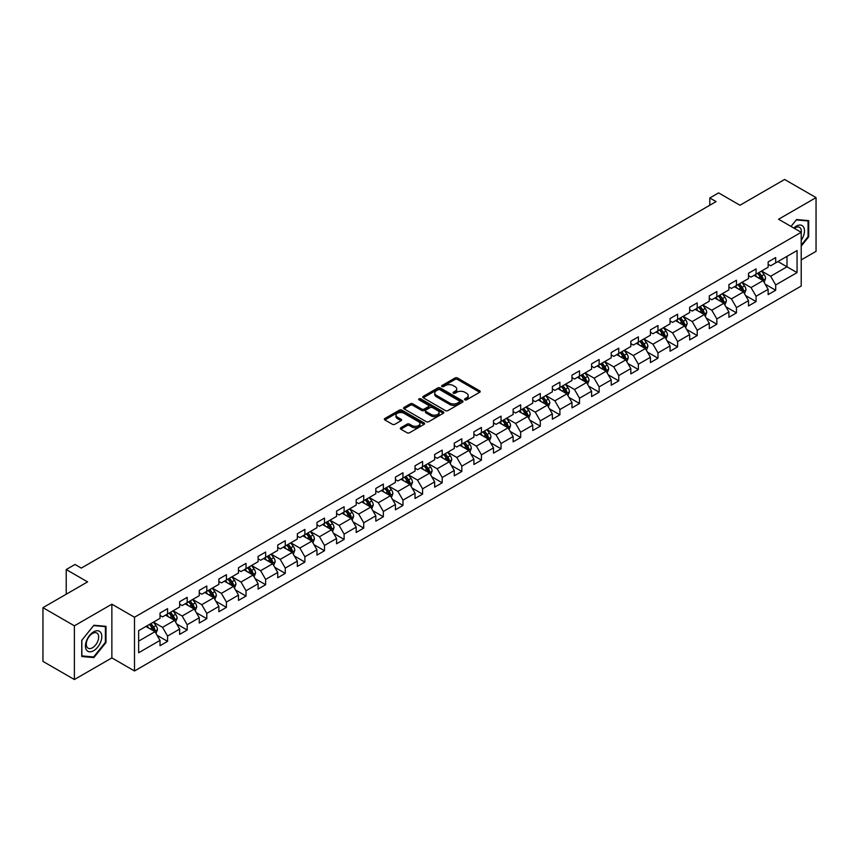 <?xml version="1.0" encoding="UTF-8"?>
<svg xmlns="http://www.w3.org/2000/svg" width="859" height="859" viewBox="0 0 859 859"><rect width="100%" height="100%" fill="white"/><g stroke="black" fill="none" stroke-linecap="round" stroke-linejoin="round"><path stroke-width="1.29" d="M464.869 399.832A1.224 0.709 0 0 0 466.598 399.832L479.709 392.252A1.75 1.009 0 0 0 480.224 391.543A1.75 1.009 0 0 0 479.709 390.834L457.493 378.003A1.75 1.009 0 0 0 455.023 378.003L441.913 385.573A1.224 0.709 0 0 0 443.641 386.571L445.338 385.594A5.583 3.221 0 0 1 453.241 385.594L455.087 386.657A5.583 3.221 0 0 1 456.72 388.944A5.583 3.221 0 0 1 455.087 391.221L453.391 392.198A1.224 0.709 0 0 0 455.12 393.197L456.816 392.219A5.583 3.221 0 0 1 464.719 392.219L466.566 393.293A5.583 3.221 0 0 1 468.209 395.569A5.583 3.221 0 0 1 466.566 397.846L464.869 398.834A1.224 0.709 0 0 0 464.869 399.832L464.869 398.834M400.842 427.739A1.75 1.009 0 0 0 400.326 428.458A1.75 1.009 0 0 0 400.842 429.167L407.069 432.764A1.75 1.009 0 0 0 409.539 432.764L424.11 424.357A1.75 1.009 0 0 0 424.614 423.648A1.75 1.009 0 0 0 424.11 422.929L401.894 410.108A1.75 1.009 0 0 0 399.424 410.108L384.853 418.516A1.75 1.009 0 0 0 384.349 419.224A1.75 1.009 0 0 0 384.853 419.944L392.391 424.292A1.75 1.009 0 0 0 394.85 424.292L401.089 420.685A1.75 1.009 0 0 0 401.604 419.976A1.75 1.009 0 0 0 401.089 419.267L397.352 417.109A4.671 2.695 0 0 1 395.988 415.198A4.671 2.695 0 0 1 398.866 412.707A4.671 2.695 0 0 1 403.955 413.297L418.58 421.737A4.671 2.695 0 0 1 419.954 423.648A4.671 2.695 0 0 1 417.066 426.139A4.671 2.695 0 0 1 411.976 425.549L409.539 424.142A1.75 1.009 0 0 0 407.069 424.142L400.842 427.739L400.842 429.167M801.211 259.912L816.05 251.343L816.05 197.613L784.611 179.467L739.975 205.237L718.596 192.899L709.792 197.978L716.084 201.607L81.304 568.089L75.012 564.46L66.218 569.549L66.218 594.224M74.389 625.814L74.389 679.533L111.863 657.897L111.863 604.178L74.389 625.814L42.95 607.657L87.586 581.887L66.218 569.549M111.863 604.178L134.498 617.245L801.211 232.317L801.211 286.047L134.498 670.965L134.498 617.245M816.05 197.613L778.576 219.249L801.211 232.317M445.456 410.602A1.75 1.009 0 0 0 447.926 410.602L462.496 402.195A1.75 1.009 0 0 0 463.001 401.486A1.75 1.009 0 0 0 462.496 400.766L440.28 387.946A1.75 1.009 0 0 0 437.811 387.946L423.24 396.353A1.75 1.009 0 0 0 422.735 397.062A1.75 1.009 0 0 0 423.24 397.781L445.456 410.602M419.471 400.09A1.224 0.709 0 0 1 420.717 400.262L443.276 413.286L428.738 421.683A1.75 1.009 0 0 1 426.268 421.683L404.052 408.863L410.28 405.287L410.28 403.837L404.052 407.434A1.75 1.009 0 0 0 403.537 408.143A1.75 1.009 0 0 0 404.052 408.863L404.052 407.434M410.28 405.287A1.75 1.009 0 0 1 412.749 405.287L412.749 403.837A1.75 1.009 0 0 0 410.28 403.837M412.749 403.837L421.758 409.034A1.75 1.009 0 0 0 424.228 409.034L428.362 406.651A1.75 1.009 0 0 0 428.877 405.942A1.75 1.009 0 0 0 428.362 405.223L418.988 399.811A1.224 0.709 0 0 1 420.717 398.812L443.298 411.848A1.75 1.009 0 0 1 443.813 412.567A1.75 1.009 0 0 1 443.298 413.276L443.298 411.848M74.389 679.533L42.95 661.387L42.95 607.657M157.068 635.284L167.569 641.351L167.569 636.047L179.638 629.078L179.638 634.382L187.187 630.023L187.187 624.718L199.256 617.75L199.256 623.054L206.804 618.695L206.804 613.401L218.873 606.422L218.873 611.726L226.422 607.367L226.422 602.073L238.491 595.104L238.491 600.398L246.028 596.049L246.028 590.745L258.108 583.776L258.108 589.07L265.646 584.721L265.646 579.417L277.725 572.448L277.725 577.753L285.263 573.393L285.263 568.089L297.343 561.12L297.343 566.425L304.881 562.065L304.881 556.772L316.96 549.803L316.96 555.097L324.498 550.737L324.498 545.444L336.567 538.475L336.567 543.768L344.115 539.42L344.115 534.115L356.184 527.147L356.184 532.451L363.733 528.092L363.733 522.787L375.802 515.819L375.802 521.123L383.35 516.764L383.35 511.47L395.419 504.491L395.419 509.795L402.968 505.436L402.968 500.142L415.037 493.173L415.037 498.467L422.585 494.118L422.585 488.814L434.654 481.845L434.654 487.15L442.202 482.79L442.202 477.486L454.271 470.517L454.271 475.822L461.82 471.462L461.82 466.158L473.889 459.189L473.889 464.494L481.437 460.134L481.437 454.841L493.506 447.872L493.506 453.165L501.055 448.817L501.055 443.512L513.124 436.544L513.124 441.837L520.672 437.489L520.672 432.184L532.741 425.216L532.741 430.52L540.29 426.161L540.29 420.856L552.358 413.888L552.358 419.192L559.896 414.833L559.896 409.539L571.976 402.57L571.976 407.864L579.514 403.505L579.514 398.211L591.593 391.242L591.593 396.536L599.131 392.187L599.131 386.883L611.211 379.914L611.211 385.219L618.748 380.859L618.748 375.555L630.828 368.586L630.828 373.89L638.366 369.531L638.366 364.237L650.435 357.258L650.435 362.562L657.983 358.203L657.983 352.909L670.052 345.941L670.052 351.234L677.601 346.886L677.601 341.581L689.67 334.613L689.67 339.917L697.218 335.558L697.218 330.253L709.287 323.285L709.287 328.589L716.836 324.23L716.836 318.925L728.904 311.957L728.904 317.261L736.453 312.901L736.453 307.608L748.522 300.639L748.522 305.933L756.07 301.584L756.07 296.28L768.139 289.311L768.139 294.605L775.688 290.256L775.688 284.952L797.066 272.614L797.066 250.538L787.005 256.347L787.005 266.805L797.066 272.614M167.569 641.351L160.021 645.7L160.021 640.406L138.643 652.743L138.643 630.678L160.021 618.33L160.021 613.036L167.569 608.677L167.569 613.981L179.638 607.012L179.638 601.708L187.187 597.349L187.187 602.653L199.256 595.684L199.256 590.38L206.804 586.021L206.804 591.325L218.873 584.356L218.873 579.052L226.422 574.703L226.422 579.997L238.491 573.028L238.491 567.735L246.028 563.375L246.028 568.679L258.108 561.7L258.108 556.407L265.646 552.047L265.646 557.351L277.725 550.383L277.725 545.078L285.263 540.719L285.263 546.023L297.343 539.055L297.343 533.75L304.881 529.402L304.881 534.695L316.96 527.727L316.96 522.433L324.498 518.074L324.498 523.367L336.567 516.399L336.567 511.105L344.115 506.746L344.115 512.05L356.184 505.081L356.184 499.777L363.733 495.418L363.733 500.722L375.802 493.753L375.802 488.449L383.35 484.1L383.35 489.394L395.419 482.425L395.419 477.121L402.968 472.772L402.968 478.066L415.037 471.097L415.037 465.803L422.585 461.444L422.585 466.748L434.654 459.769L434.654 454.475L442.202 450.116L442.202 455.42L454.271 448.452L454.271 443.147L461.82 438.788L461.82 444.092L473.889 437.124L473.889 431.819L481.437 427.471L481.437 432.764L493.506 425.796L493.506 420.502L501.055 416.143L501.055 421.436L513.124 414.467L513.124 409.174L520.672 404.814L520.672 410.119L532.741 403.15L532.741 397.846L540.29 393.486L540.29 398.791L552.358 391.822L552.358 386.518L559.896 382.169L559.896 387.463L571.976 380.494L571.976 375.19L579.514 370.841L579.514 376.135L591.593 369.166L591.593 363.872L599.131 359.513L599.131 364.817L611.211 357.849L611.211 352.544L618.748 348.185L618.748 353.489L630.828 346.521L630.828 341.216L638.366 336.857L638.366 342.161L650.435 335.193L650.435 329.888L657.983 325.54L657.983 330.833L670.052 323.864L670.052 318.571L677.601 314.211L677.601 319.516L689.67 312.536L689.67 307.243L697.218 302.883L697.218 308.188L709.287 301.219L709.287 295.915L716.836 291.555L716.836 296.86L728.904 289.891L728.904 284.587L736.453 280.238L736.453 285.532L748.522 278.563L748.522 273.269L756.07 268.91L756.07 274.204L768.139 267.235L768.139 261.941L775.688 257.582L775.688 262.886L797.066 250.538M165.551 615.141L174.613 620.37L162.534 627.338L153.482 622.109M160.021 615.431L162.534 616.88L167.569 613.981M162.534 627.338L167.569 636.047M174.613 620.37L179.638 629.078M185.168 603.813L194.22 609.042L182.151 616.01L173.099 610.781M179.638 604.102L182.151 605.552L187.187 602.653M182.151 616.01L187.187 624.718M194.22 609.042L199.256 617.75M204.786 592.485L213.837 597.714L201.768 604.682L192.717 599.453M199.256 592.774L201.768 594.235L206.804 591.325M201.768 604.682L206.804 613.401M213.837 597.714L218.873 606.422M224.403 581.156L233.455 586.386L221.386 593.354L212.334 588.136M218.873 581.457L221.386 582.907L226.422 579.997M221.386 593.354L226.422 602.073M233.455 586.386L238.491 595.104M244.02 569.839L253.072 575.068L241.003 582.037L231.951 576.808M238.491 570.129L241.003 571.579L246.028 568.679M241.003 582.037L246.028 590.745M253.072 575.068L258.108 583.776M263.638 558.511L272.69 563.74L260.621 570.709L251.569 565.48M258.108 558.801L260.621 560.251L265.646 557.351M260.621 570.709L265.646 579.417M272.69 563.74L277.725 572.448M283.255 547.183L292.307 552.412L280.238 559.381L271.186 554.152M277.725 547.473L280.238 548.922L285.263 546.023M280.238 559.381L285.263 568.089M292.307 552.412L297.343 561.12M302.873 535.855L311.924 541.084L299.855 548.053L290.804 542.824M297.343 536.145L299.855 537.605L304.881 534.695M299.855 548.053L304.881 556.772M311.924 541.084L316.96 549.803M322.49 524.538L331.542 529.756L319.473 536.735L310.421 531.506M316.96 524.828L319.473 526.277L324.498 523.367M319.473 536.735L324.498 545.444M331.542 529.756L336.567 538.475M342.107 513.21L351.159 518.439L339.09 525.407L330.028 520.178M336.567 513.499L339.09 514.949L344.115 512.05M339.09 525.407L344.115 534.115M351.159 518.439L356.184 527.147M361.725 501.881L370.777 507.111L358.708 514.079L349.645 508.85M356.184 502.171L358.708 503.621L363.733 500.722M358.708 514.079L363.733 522.787M370.777 507.111L375.802 515.819M381.342 490.553L390.394 495.783L378.325 502.751L369.263 497.522M375.802 490.843L378.325 492.304L383.35 489.394M378.325 502.751L383.35 511.47M390.394 495.783L395.419 504.491M400.96 479.236L410.011 484.455L397.942 491.423L388.88 486.205M395.419 479.526L397.942 480.976L402.968 478.066M397.942 491.423L402.968 500.142M410.011 484.455L415.037 493.173M420.566 467.908L429.629 473.137L417.549 480.106L408.497 474.877M415.037 468.198L417.549 469.648L422.585 466.748M417.549 480.106L422.585 488.814M429.629 473.137L434.654 481.845M440.184 456.58L449.246 461.809L437.167 468.778L428.115 463.549M434.654 456.87L437.167 458.319L442.202 455.42M437.167 468.778L442.202 477.486M449.246 461.809L454.271 470.517M459.801 445.252L468.864 450.481L456.784 457.45L447.732 452.221M454.271 445.542L456.784 446.991L461.82 444.092M456.784 457.45L461.82 466.158M468.864 450.481L473.889 459.189M479.419 433.924L488.481 439.153L476.401 446.122L467.35 440.903M473.889 434.214L476.401 435.674L481.437 432.764M476.401 446.122L481.437 454.841M488.481 439.153L493.506 447.872M499.036 422.607L508.088 427.825L496.019 434.804L486.967 429.575M493.506 422.896L496.019 424.346L501.055 421.436M496.019 434.804L501.055 443.512M508.088 427.825L513.124 436.544M518.653 411.278L527.705 416.508L515.636 423.476L506.585 418.247M513.124 411.568L515.636 413.018L520.672 410.119M515.636 423.476L520.672 432.184M527.705 416.508L532.741 425.216M538.271 399.95L547.323 405.18L535.254 412.148L526.202 406.919M532.741 400.24L535.254 401.69L540.29 398.791M535.254 412.148L540.29 420.856M547.323 405.18L552.358 413.888M557.888 388.622L566.94 393.851L554.871 400.82L545.819 395.591M552.358 388.912L554.871 390.373L559.896 387.463M554.871 400.82L559.896 409.539M566.94 393.851L571.976 402.57M577.506 377.305L586.557 382.523L574.488 389.492L565.437 384.274M571.976 377.595L574.488 379.044L579.514 376.135M574.488 389.492L579.514 398.211M586.557 382.523L591.593 391.242M597.123 365.977L606.175 371.206L594.106 378.175L585.054 372.946M591.593 366.267L594.106 367.716L599.131 364.817M594.106 378.175L599.131 386.883M606.175 371.206L611.211 379.914M616.741 354.649L625.792 359.878L613.723 366.847L604.672 361.618M611.211 354.939L613.723 356.388L618.748 353.489M613.723 366.847L618.748 375.555M625.792 359.878L630.828 368.586M636.358 343.321L645.41 348.55L633.341 355.519L624.289 350.289M630.828 343.611L633.341 345.071L638.366 342.161M633.341 355.519L638.366 364.237M645.41 348.55L650.435 357.258M655.975 331.993L665.027 337.222L652.958 344.191L643.896 338.972M650.435 332.293L652.958 333.743L657.983 330.833M652.958 344.191L657.983 352.909M665.027 337.222L670.052 345.941M675.593 320.675L684.644 325.905L672.576 332.873L663.513 327.644M670.052 320.965L672.576 322.415L677.601 319.516M672.576 332.873L677.601 341.581M684.644 325.905L689.67 334.613M695.21 309.347L704.262 314.577L692.193 321.545L683.13 316.316M689.67 309.637L692.193 311.087L697.218 308.188M692.193 321.545L697.218 330.253M704.262 314.577L709.287 323.285M714.828 298.019L723.879 303.248L711.8 310.217L702.748 304.988M709.287 298.309L711.8 299.759L716.836 296.86M711.8 310.217L716.836 318.925M723.879 303.248L728.904 311.957M734.434 286.691L743.497 291.92L731.417 298.889L722.365 293.66M728.904 286.981L731.417 288.441L736.453 285.532M731.417 298.889L736.453 307.608M743.497 291.92L748.522 300.639M754.052 275.374L763.114 280.592L751.034 287.572L741.983 282.343M748.522 275.664L751.034 277.113L756.07 274.204M751.034 287.572L756.07 296.28M763.114 280.592L768.139 289.311M777.953 261.576L787.005 266.805L770.652 276.244L761.6 271.014M768.139 264.336L770.652 265.785L775.688 262.886M770.652 276.244L775.688 284.952M111.863 657.897L134.498 670.965M709.792 197.978L709.792 205.237M138.643 641.125L154.996 631.687L145.933 626.469M154.996 631.687L160.021 640.406M765.186 284.189L775.688 290.256M745.569 295.517L756.07 301.584M725.952 306.846L736.453 312.901M706.334 318.163L716.836 324.23M686.717 329.491L697.218 335.558M667.099 340.819L677.601 346.886M647.482 352.147L657.983 358.203M627.865 363.475L638.366 369.531M608.247 374.792L618.748 380.859M588.63 386.12L599.131 392.187M569.023 397.449L579.514 403.505M549.406 408.777L559.896 414.833M529.788 420.094L540.29 426.161M510.171 431.422L520.672 437.489M490.553 442.75L501.055 448.817M470.936 454.078L481.437 460.134M451.319 465.406L461.82 471.462M431.701 476.724L442.202 482.79M412.084 488.052L422.585 494.118M392.466 499.38L402.968 505.436M372.849 510.708L383.35 516.764M353.232 522.025L363.733 528.092M333.614 533.353L344.115 539.42M313.997 544.681L324.498 550.737M294.379 556.009L304.881 562.065M274.762 567.327L285.263 573.393M255.155 578.655L265.646 584.721M235.538 589.983L246.028 596.049M215.92 601.311L226.422 607.367M196.303 612.639L206.804 618.695M176.686 623.956L187.187 630.023M801.211 246.125L808.695 236.816L808.695 220.634L796.561 219.55L791.021 226.432L796.304 219.904L808.061 220.956L808.061 236.633L801.211 245.159M81.745 656.512L93.878 657.597L106.011 642.5L106.011 626.329L93.878 625.245L81.745 640.331L81.745 656.512M808.061 236.45L808.695 236.816M105.389 642.145L106.011 642.5M92.6 656.856L93.878 657.597M465.363 400.004L466.566 399.306A5.583 3.221 0 0 0 468.209 397.019L468.209 395.569M456.72 388.944L456.72 390.394A5.583 3.221 0 0 1 455.087 392.67L453.885 393.368M479.687 392.273L457.493 379.453A1.75 1.009 0 0 0 455.023 379.453L442.396 386.743M462.475 402.205L440.28 389.395A1.75 1.009 0 0 0 437.811 389.395L423.272 397.792M459.404 401.98A1.224 0.709 0 0 0 459.404 400.981L439.905 389.728A1.224 0.709 0 0 0 438.176 389.728L436.393 390.759A5.583 3.221 0 0 0 434.751 393.035A5.583 3.221 0 0 0 436.393 395.323L449.719 403.021A5.583 3.221 0 0 0 457.622 403.021L459.404 401.98L459.404 403.44A1.224 0.709 0 0 0 459.769 402.935L459.769 401.486M434.751 393.035L434.751 394.496A5.583 3.221 0 0 0 436.393 396.772L436.393 395.323M459.404 403.44L457.622 404.471A5.583 3.221 0 0 1 449.719 404.471L436.393 396.772M412.749 405.287L421.758 410.495A1.75 1.009 0 0 0 424.228 410.495L428.362 408.1A1.75 1.009 0 0 0 428.877 407.391L428.877 405.942M431.111 414.435A4.671 2.695 0 0 0 436.2 415.015A4.671 2.695 0 0 0 439.089 412.535A4.671 2.695 0 0 0 437.714 410.623L432.56 407.649A1.75 1.009 0 0 0 430.091 407.649L425.957 410.033A1.75 1.009 0 0 0 425.452 410.752A1.75 1.009 0 0 0 425.957 411.461L431.111 414.435L431.111 415.885A4.671 2.695 0 0 0 436.2 416.475A4.671 2.695 0 0 0 439.089 413.984L439.089 412.535M425.452 410.752L425.452 412.202A1.75 1.009 0 0 0 425.957 412.911L425.957 411.461M431.111 415.885L425.957 412.911M419.954 423.648L419.954 425.098A4.671 2.695 0 0 1 417.066 427.589A4.671 2.695 0 0 1 411.976 427.009L409.539 425.602A1.75 1.009 0 0 0 407.069 425.602L400.863 429.178M395.988 415.198L395.988 416.658A4.671 2.695 0 0 0 397.352 418.558L397.352 417.109M401.067 420.706L397.352 418.558M424.088 424.367L401.894 411.558A1.75 1.009 0 0 0 399.424 411.558L384.875 419.954M764.102 282.321L765.594 278.552A4.714 2.717 -120 0 0 764.091 274.536L761.504 271.068M756.972 277.06L755.211 274.697M757.606 273.323L760.194 276.791A4.714 2.717 60 0 1 761.546 279.626L763.06 278.745A4.714 2.717 -120 0 0 761.708 275.922L759.109 272.453M757.928 273.13L760.806 276.974A2.405 1.385 60 0 1 761.246 277.704L763.06 278.745M801.211 240.305A11.564 6.679 120 0 0 803.39 236.214A11.564 6.679 120 0 0 802.671 225.981A11.564 6.679 120 0 0 793.813 228.043M807.288 220.505L808.061 220.956M801.211 232.929A8.751 5.057 120 0 0 799.536 227.345A8.751 5.057 120 0 0 794.317 228.333M93.631 650.714A11.564 6.679 120 0 0 101.802 636.551A11.564 6.679 120 0 0 93.631 631.837A11.564 6.679 120 0 0 85.449 645.989A11.564 6.679 120 0 0 93.631 650.714M92.482 647.761A8.751 5.057 120 0 0 98.194 640.052A8.751 5.057 120 0 0 96.852 633.029A8.751 5.057 120 0 0 92.482 633.47A8.751 5.057 120 0 0 86.759 641.179A8.751 5.057 120 0 0 88.101 648.191A8.751 5.057 120 0 0 92.482 647.761M81.873 640.223L93.631 625.599L105.389 626.651L105.389 642.328L93.631 656.952L81.873 655.9L81.841 640.213M104.605 626.2L105.389 626.651M744.485 293.638L745.988 289.88A4.714 2.717 -120 0 0 744.474 285.864L741.886 282.396M737.355 288.377L735.594 286.026M737.988 284.651L740.576 288.109A4.714 2.717 60 0 1 741.929 290.943L743.443 290.074A4.714 2.717 -120 0 0 742.09 287.239L739.492 283.781M738.311 284.458L741.188 288.302A2.405 1.385 60 0 1 741.628 289.032L743.443 290.074M724.867 304.966L726.37 301.198A4.714 2.717 -120 0 0 724.867 297.193L722.269 293.724M717.737 299.705L715.976 297.354M718.371 295.979L720.959 299.437A4.714 2.717 60 0 1 722.312 302.271L723.826 301.402A4.714 2.717 -120 0 0 722.473 298.567L719.874 295.099M718.693 295.786L721.571 299.63A2.405 1.385 60 0 1 722.011 300.36L723.826 301.402M705.25 316.295L706.753 312.526A4.714 2.717 -120 0 0 705.25 308.51L702.651 305.052M698.131 311.033L696.359 308.682M698.754 307.297L701.352 310.765A4.714 2.717 60 0 1 702.694 313.599L704.208 312.73A4.714 2.717 -120 0 0 702.855 309.895L700.257 306.427M699.076 307.114L701.964 310.958A2.405 1.385 60 0 1 702.394 311.688L704.208 312.73M685.632 327.623L687.136 323.854A4.714 2.717 -120 0 0 685.632 319.838L683.034 316.37M678.513 322.361L676.742 320.01M679.136 318.625L681.735 322.093A4.714 2.717 60 0 1 683.077 324.927L684.591 324.058A4.714 2.717 -120 0 0 683.238 321.223L680.639 317.755M679.458 318.431L682.347 322.275A2.405 1.385 60 0 1 682.776 323.005L684.591 324.058M666.015 338.951L667.518 335.182A4.714 2.717 -120 0 0 666.015 331.166L663.416 327.698M658.896 333.679L657.124 331.327M659.519 329.953L662.117 333.421A4.714 2.717 60 0 1 663.459 336.245L664.973 335.375A4.714 2.717 -120 0 0 663.62 332.54L661.022 329.083M659.852 329.759L662.729 333.603A2.405 1.385 60 0 1 663.159 334.334L664.973 335.375M646.408 350.268L647.901 346.499A4.714 2.717 -120 0 0 646.398 342.494L643.799 339.026M639.279 345.007L637.518 342.655M639.901 341.281L642.5 344.738A4.714 2.717 60 0 1 643.842 347.573L645.356 346.703A4.714 2.717 -120 0 0 644.003 343.868L641.415 340.4M640.234 341.087L643.112 344.931A2.405 1.385 60 0 1 643.541 345.662L645.356 346.703M626.791 361.596L628.283 357.827A4.714 2.717 -120 0 0 626.78 353.811L624.182 350.354M619.661 356.335L617.9 353.983M620.284 352.598L622.882 356.066A4.714 2.717 60 0 1 624.225 358.901L625.739 358.031A4.714 2.717 -120 0 0 624.386 355.197L621.798 351.728M620.617 352.415L623.494 356.26A2.405 1.385 60 0 1 623.924 356.99L625.739 358.031M607.173 372.924L608.666 369.155A4.714 2.717 -120 0 0 607.163 365.139L604.564 361.682M600.044 367.663L598.283 365.311M600.666 363.926L603.265 367.394A4.714 2.717 60 0 1 604.607 370.229L606.121 369.359A4.714 2.717 -120 0 0 604.768 366.525L602.18 363.056M600.999 363.733L603.877 367.577A2.405 1.385 60 0 1 604.317 368.307L606.121 369.359M587.556 384.252L589.049 380.483A4.714 2.717 -120 0 0 587.545 376.467L584.947 372.999M580.426 378.991L578.665 376.629M581.049 375.254L583.648 378.722A4.714 2.717 60 0 1 585 381.557L586.504 380.677A4.714 2.717 -120 0 0 585.151 377.842L582.563 374.384M581.382 375.061L584.26 378.905A2.405 1.385 60 0 1 584.7 379.635L586.504 380.677M567.939 395.569L569.431 391.801A4.714 2.717 -120 0 0 567.928 387.796L565.329 384.327M560.809 390.308L559.048 387.957M561.432 386.582L564.03 390.04A4.714 2.717 60 0 1 565.383 392.874L566.886 392.005A4.714 2.717 -120 0 0 565.544 389.17L562.946 385.712M561.765 386.389L564.642 390.233A2.405 1.385 60 0 1 565.082 390.963L566.886 392.005M548.321 406.898L549.814 403.129A4.714 2.717 -120 0 0 548.31 399.124L545.712 395.655M541.191 401.636L539.431 399.285M541.814 397.9L544.413 401.368A4.714 2.717 60 0 1 545.766 404.202L547.269 403.333A4.714 2.717 -120 0 0 545.927 400.498L543.328 397.03M542.147 397.717L545.025 401.561A2.405 1.385 60 0 1 545.465 402.291L547.269 403.333M528.704 418.226L530.196 414.457A4.714 2.717 -120 0 0 528.693 410.441L526.095 406.983M521.574 412.964L519.813 410.613M522.197 409.228L524.795 412.696A4.714 2.717 60 0 1 526.148 415.531L527.651 414.661A4.714 2.717 -120 0 0 526.309 411.826L523.711 408.358M522.53 409.045L525.407 412.889A2.405 1.385 60 0 1 525.848 413.608L527.651 414.661M509.086 429.554L510.579 425.785A4.714 2.717 -120 0 0 509.076 421.769L506.488 418.301M501.957 424.292L500.196 421.93M502.579 420.556L505.178 424.024A4.714 2.717 60 0 1 506.531 426.859L508.034 425.989A4.714 2.717 -120 0 0 506.692 423.154L504.093 419.686M502.912 420.362L505.79 424.206A2.405 1.385 60 0 1 506.23 424.937L508.034 425.989M489.469 440.882L490.961 437.113A4.714 2.717 -120 0 0 489.458 433.097L486.87 429.629M482.339 435.61L480.578 433.258M482.973 431.884L485.56 435.341A4.714 2.717 60 0 1 486.913 438.176L488.417 437.306A4.714 2.717 -120 0 0 487.074 434.471L484.476 431.014M483.295 431.69L486.173 435.534A2.405 1.385 60 0 1 486.613 436.265L488.417 437.306M469.852 452.199L471.344 448.43A4.714 2.717 -120 0 0 469.841 444.425L467.253 440.957M462.722 446.938L460.961 444.586M463.355 443.212L465.943 446.669A4.714 2.717 60 0 1 467.296 449.504L468.799 448.634A4.714 2.717 -120 0 0 467.457 445.8L464.859 442.331M463.677 443.019L466.555 446.863A2.405 1.385 60 0 1 466.995 447.593L468.799 448.634M450.234 463.527L451.727 459.758A4.714 2.717 -120 0 0 450.223 455.742L447.636 452.285M443.104 458.266L441.343 455.914M443.738 454.529L446.326 457.997A4.714 2.717 60 0 1 447.679 460.832L449.193 459.962A4.714 2.717 -120 0 0 447.84 457.128L445.241 453.659M444.06 454.347L446.938 458.191A2.405 1.385 60 0 1 447.378 458.921L449.193 459.962M430.617 474.855L432.12 471.086A4.714 2.717 -120 0 0 430.606 467.071L428.018 463.602M423.487 469.594L421.726 467.242M424.121 465.857L426.708 469.325A4.714 2.717 60 0 1 428.061 472.16L429.575 471.29A4.714 2.717 -120 0 0 428.222 468.456L425.624 464.987M424.443 465.664L427.32 469.508A2.405 1.385 60 0 1 427.761 470.238L429.575 471.29M410.999 486.183L412.503 482.414A4.714 2.717 -120 0 0 410.999 478.399L408.401 474.93M403.87 480.922L402.109 478.56M404.503 477.185L407.102 480.653A4.714 2.717 60 0 1 408.444 483.488L409.958 482.608A4.714 2.717 -120 0 0 408.605 479.773L406.006 476.316M404.825 476.992L407.714 480.836A2.405 1.385 60 0 1 408.143 481.566L409.958 482.608M391.382 497.501L392.885 493.732A4.714 2.717 -120 0 0 391.382 489.727L388.783 486.258M384.263 492.239L382.491 489.888M384.886 488.513L387.484 491.971A4.714 2.717 60 0 1 388.826 494.805L390.34 493.936A4.714 2.717 -120 0 0 388.987 491.101L386.389 487.644M385.208 488.32L388.096 492.164A2.405 1.385 60 0 1 388.526 492.894L390.34 493.936M371.764 508.829L373.268 505.06A4.714 2.717 -120 0 0 371.764 501.044L369.166 497.586M364.646 503.567L362.874 501.216M365.268 499.831L367.867 503.299A4.714 2.717 60 0 1 369.209 506.134L370.723 505.264A4.714 2.717 -120 0 0 369.37 502.429L366.772 498.961M365.59 499.648L368.479 503.492A2.405 1.385 60 0 1 368.908 504.222L370.723 505.264M352.147 520.157L353.65 516.388A4.714 2.717 -120 0 0 352.147 512.372L349.549 508.915M345.028 514.895L343.256 512.544M345.651 511.159L348.249 514.627A4.714 2.717 60 0 1 349.592 517.462L351.106 516.592A4.714 2.717 -120 0 0 349.753 513.757L347.165 510.289M345.984 510.976L348.861 514.809A2.405 1.385 60 0 1 349.291 515.54L351.106 516.592M332.54 531.485L334.033 527.716A4.714 2.717 -120 0 0 332.53 523.7L329.931 520.232M325.411 526.223L323.65 523.861M326.033 522.487L328.632 525.955A4.714 2.717 60 0 1 329.974 528.79L331.488 527.909A4.714 2.717 -120 0 0 330.135 525.074L327.547 521.617M326.366 522.293L329.244 526.138A2.405 1.385 60 0 1 329.673 526.868L331.488 527.909M312.923 542.802L314.415 539.044A4.714 2.717 -120 0 0 312.912 535.028L310.314 531.56M305.793 537.541L304.032 535.189M306.416 533.815L309.015 537.272A4.714 2.717 60 0 1 310.357 540.107L311.871 539.237A4.714 2.717 -120 0 0 310.518 536.403L307.93 532.945M306.749 533.622L309.627 537.466A2.405 1.385 60 0 1 310.056 538.196L311.871 539.237M293.306 554.13L294.798 550.361A4.714 2.717 -120 0 0 293.295 546.356L290.696 542.888M286.176 548.869L284.415 546.517M286.799 545.132L289.397 548.6A4.714 2.717 60 0 1 290.75 551.435L292.253 550.565A4.714 2.717 -120 0 0 290.9 547.731L288.313 544.262M287.131 544.95L290.009 548.794A2.405 1.385 60 0 1 290.449 549.524L292.253 550.565M273.688 565.458L275.181 561.689A4.714 2.717 -120 0 0 273.677 557.674L271.079 554.216M266.558 560.197L264.797 557.845M267.181 556.46L269.78 559.928A4.714 2.717 60 0 1 271.133 562.763L272.636 561.893A4.714 2.717 -120 0 0 271.283 559.059L268.695 555.59M267.514 556.278L270.392 560.122A2.405 1.385 60 0 1 270.832 560.841L272.636 561.893M254.071 576.786L255.563 573.017A4.714 2.717 -120 0 0 254.06 569.002L251.462 565.533M246.941 571.525L245.18 569.173M247.564 567.788L250.162 571.256A4.714 2.717 60 0 1 251.515 574.091L253.018 573.221A4.714 2.717 -120 0 0 251.676 570.387L249.078 566.919M247.897 567.595L250.774 571.439A2.405 1.385 60 0 1 251.215 572.169L253.018 573.221M234.453 588.114L235.946 584.345A4.714 2.717 -120 0 0 234.443 580.33L231.844 576.861M227.324 582.842L225.563 580.491M227.946 579.116L230.545 582.574A4.714 2.717 60 0 1 231.898 585.409L233.401 584.539A4.714 2.717 -120 0 0 232.059 581.704L229.46 578.247M228.279 578.923L231.157 582.767A2.405 1.385 60 0 1 231.597 583.497L233.401 584.539M214.836 599.432L216.328 595.663A4.714 2.717 -120 0 0 214.825 591.658L212.227 588.19M207.706 594.17L205.945 591.819M208.329 590.444L210.927 593.902A4.714 2.717 60 0 1 212.28 596.737L213.784 595.867A4.714 2.717 -120 0 0 212.441 593.032L209.843 589.564M208.662 590.251L211.539 594.095A2.405 1.385 60 0 1 211.98 594.825L213.784 595.867M195.218 610.76L196.711 606.991A4.714 2.717 -120 0 0 195.208 602.975L192.62 599.518M188.089 605.498L186.328 603.147M188.712 601.762L191.31 605.23A4.714 2.717 60 0 1 192.663 608.065L194.166 607.195A4.714 2.717 -120 0 0 192.824 604.36L190.226 600.892M189.044 601.579L191.922 605.423A2.405 1.385 60 0 1 192.362 606.153L194.166 607.195M175.601 622.088L177.094 618.319A4.714 2.717 -120 0 0 175.59 614.303L173.003 610.846M168.471 616.826L166.71 614.475M169.105 613.09L171.693 616.558A4.714 2.717 60 0 1 173.046 619.393L174.549 618.523A4.714 2.717 -120 0 0 173.207 615.688L170.608 612.22M169.427 612.896L172.305 616.741A2.405 1.385 60 0 1 172.745 617.471L174.549 618.523M155.984 633.416L157.476 629.647A4.714 2.717 -120 0 0 155.973 625.631L153.385 622.163M148.854 628.154L147.093 625.792M149.487 624.418L152.075 627.886A4.714 2.717 60 0 1 153.428 630.721L154.942 629.84A4.714 2.717 -120 0 0 153.589 627.006L150.991 623.548M149.81 624.225L152.687 628.069A2.405 1.385 60 0 1 153.127 628.799L154.942 629.84M466.566 399.306L466.566 397.846M453.391 393.197L453.391 392.198M455.087 392.67L455.087 391.221M441.913 386.571L441.913 385.573M455.023 379.453L455.023 378.003M457.493 379.453L457.493 378.003M479.709 392.252L479.709 390.834M423.24 397.781L423.24 396.353M437.811 389.395L437.811 387.946M440.28 389.395L440.28 387.946M462.496 402.195L462.496 400.766M449.719 404.471L449.719 403.021M457.622 404.471L457.622 403.021M421.758 410.495L421.758 409.034M424.228 410.495L424.228 409.034M428.362 408.1L428.362 406.651M420.717 400.262L420.717 398.812M407.069 425.602L407.069 424.142M409.539 425.602L409.539 424.142M411.976 427.009L411.976 425.549M401.089 420.685L401.089 419.267M384.853 419.944L384.853 418.516M399.424 411.558L399.424 410.108M401.894 411.558L401.894 410.108M424.11 424.357L424.11 422.929M762.642 280.324L765.573 278.638M761.708 275.922L764.091 274.536M758.357 277.854L760.194 276.791M743.024 291.652L745.956 289.966M742.09 287.239L744.474 285.864M738.74 289.182L740.576 288.109M723.407 302.98L726.338 301.294M722.473 298.567L724.867 297.193M719.123 300.5L720.959 299.437M703.789 314.308L706.721 312.622M702.855 309.895L705.25 308.51M699.505 311.828L701.352 310.765M684.183 325.636L687.103 323.94M683.238 321.223L685.632 319.838M679.888 323.156L681.735 322.093M664.565 336.953L667.486 335.268M663.62 332.54L666.015 331.166M660.27 334.484L662.117 333.421M644.948 348.282L647.869 346.596M644.003 343.868L646.398 342.494M640.653 345.801L642.5 344.738M625.331 359.61L628.251 357.924M624.386 355.197L626.78 353.811M621.036 357.129L622.882 356.066M605.713 370.938L608.634 369.241M604.768 366.525L607.163 365.139M601.418 368.457L603.265 367.394M586.096 382.255L589.016 380.569M585.151 377.842L587.545 376.467M581.801 379.785L583.648 378.722M566.478 393.583L569.399 391.897M565.544 389.17L567.928 387.796M562.183 391.103L564.03 390.04M546.861 404.911L549.781 403.225M545.927 400.498L548.31 399.124M542.566 402.431L544.413 401.368M527.243 416.239L530.164 414.553M526.309 411.826L528.693 410.441M522.948 413.759L524.795 412.696M507.626 427.557L510.547 425.871M506.692 423.154L509.076 421.769M503.342 425.087L505.178 424.024M488.009 438.885L490.929 437.199M487.074 434.471L489.458 433.097M483.724 436.415L485.56 435.341M468.391 450.213L471.323 448.527M467.457 445.8L469.841 444.425M464.107 447.732L465.943 446.669M448.774 461.541L451.705 459.855M447.84 457.128L450.223 455.742M444.49 459.06L446.326 457.997M429.156 472.869L432.088 471.172M428.222 468.456L430.606 467.071M424.872 470.388L426.708 469.325M409.539 484.186L412.47 482.5M408.605 479.773L410.999 478.399M405.255 481.716L407.102 480.653M389.932 495.514L392.853 493.828M388.987 491.101L391.382 489.727M385.637 493.034L387.484 491.971M370.315 506.842L373.236 505.156M369.37 502.429L371.764 501.044M366.02 504.362L367.867 503.299M350.697 518.17L353.618 516.474M349.753 513.757L352.147 512.372M346.402 515.69L348.249 514.627M331.08 529.488L334.001 527.802M330.135 525.074L332.53 523.7M326.785 527.018L328.632 525.955M311.463 540.816L314.383 539.13M310.518 536.403L312.912 535.028M307.168 538.335L309.015 537.272M291.845 552.144L294.766 550.458M290.9 547.731L293.295 546.356M287.55 549.663L289.397 548.6M272.228 563.472L275.148 561.786M271.283 559.059L273.677 557.674M267.933 560.991L269.78 559.928M252.61 574.8L255.531 573.103M251.676 570.387L254.06 569.002M248.315 572.319L250.162 571.256M232.993 586.117L235.914 584.431M232.059 581.704L234.443 580.33M228.698 583.648L230.545 582.574M213.376 597.445L216.296 595.759M212.441 593.032L214.825 591.658M209.081 594.965L210.927 593.902M193.758 608.773L196.679 607.088M192.824 604.36L195.208 602.975M189.474 606.293L191.31 605.23M174.141 620.101L177.072 618.405M173.207 615.688L175.59 614.303M169.857 617.621L171.693 616.558M154.523 631.419L157.455 629.733M153.589 627.006L155.973 625.631M150.239 628.949L152.075 627.886"/></g></svg>
